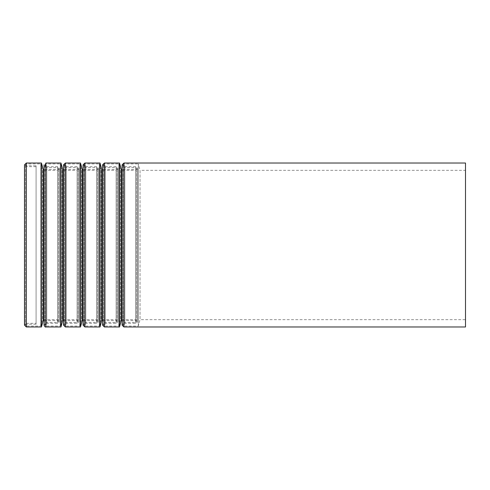 <?xml version="1.0" encoding="UTF-8"?>
<svg xmlns="http://www.w3.org/2000/svg" width="490" height="490" viewBox="0 0 490 490"><rect width="100%" height="100%" fill="white"/><g stroke="black" fill="none" stroke-linecap="round" stroke-linejoin="round"><path stroke-width="0.37" stroke-dasharray="2.45 1.84" d="M41.442 326.977L41.442 163.023M36.089 166.68L26.331 166.68L24.5 164.854L24.5 325.146C25.26 323.565 25.872 322.959 26.331 323.32L26.331 166.68L26.331 323.32L36.089 323.32L36.089 166.68L36.089 323.32M36.089 165.767L36.089 324.233L36.089 165.767L26.331 165.767C25.149 165.155 25.149 164.548 26.331 163.936L26.331 326.064L26.331 163.936L40.737 163.936L40.737 326.064L40.737 163.936L42.459 170.342L42.459 319.658L42.459 170.342L57.569 170.342L57.569 319.658L57.569 170.342C59.927 169.124 59.927 167.899 57.569 166.68L46.764 166.68L46.764 323.32L46.764 166.68M46.764 165.767L46.764 324.233L46.764 165.767L45.846 165.767C44.67 165.155 44.67 164.548 45.846 163.936L45.846 326.064L45.846 163.936L60.258 163.936L60.258 326.064L60.258 163.936L61.973 170.342L61.973 319.658L61.973 170.342L77.089 170.342L77.089 319.658L77.089 170.342C79.447 169.124 79.447 167.899 77.089 166.68L66.285 166.68L66.285 323.32L66.285 166.68M66.285 165.767L66.285 324.233L66.285 165.767L65.366 165.767C64.184 165.155 64.184 164.548 65.366 163.936L65.366 326.064L65.366 163.936L79.778 163.936L79.778 326.064L79.778 163.936L81.493 170.342L81.493 319.658L81.493 170.342L96.604 170.342L96.604 319.658L96.604 170.342C98.968 169.124 98.968 167.899 96.604 166.68L85.799 166.68L85.799 323.32L85.799 166.68M85.799 165.767L85.799 324.233L85.799 165.767L84.886 165.767C83.704 165.155 83.704 164.548 84.886 163.936L84.886 326.064L84.886 163.936L99.299 163.936L99.299 326.064L99.299 163.936L101.013 170.342L101.013 319.658L101.013 170.342L116.124 170.342L116.124 319.658L116.124 170.342C118.488 169.124 118.488 167.899 116.124 166.68L105.319 166.68L105.319 323.32L105.319 166.68M105.319 165.767L105.319 324.233L105.319 165.767L104.407 165.767C103.225 165.155 103.225 164.548 104.407 163.936L104.407 326.064L104.407 163.936L118.813 163.936L118.813 326.064L118.813 163.936L120.534 170.342L120.534 319.658L120.534 170.342L135.644 170.342L135.644 319.658L135.644 170.342C138.002 169.124 138.002 167.899 135.644 166.68L124.84 166.68L124.84 323.32L124.84 166.68M124.84 165.767L124.84 324.233L124.84 165.767L123.921 165.767C122.745 165.155 122.745 164.548 123.921 163.936L123.921 326.064L123.921 163.936L138.333 163.936L138.333 326.064L138.333 163.936L140.048 170.342L140.048 319.658L140.048 170.342L465.5 170.342L465.5 319.658L465.5 170.342M465.5 326.977L465.5 163.023M123.921 166.68L123.921 323.32L123.921 166.68L122.096 164.854L122.096 325.146C122.855 323.565 123.462 322.959 123.921 323.32M123.921 167.598L123.921 322.402L123.921 167.598L135.644 167.598C136.826 168.205 136.826 168.817 135.644 169.424L122.096 169.424M121.232 320.576L121.232 169.424M119.517 326.977L119.517 163.023M104.407 166.68L104.407 323.32L104.407 166.68L102.575 164.854L102.575 325.146C103.335 323.565 103.941 322.959 104.407 323.32M104.407 167.598L104.407 322.402L104.407 167.598L116.124 167.598C117.306 168.205 117.306 168.817 116.124 169.424L102.575 169.424M101.712 320.576L101.712 169.424M99.997 326.977L99.997 163.023M84.886 166.68L84.886 323.32L84.886 166.68L83.055 164.854L83.055 325.146C83.815 323.565 84.427 322.959 84.886 323.32M84.886 167.598L84.886 322.402L84.886 167.598L96.604 167.598C97.786 168.205 97.786 168.817 96.604 169.424L83.055 169.424M82.198 320.576L82.198 169.424M80.483 326.977L80.483 163.023M65.366 166.68L65.366 323.32L65.366 166.68L63.535 164.854L63.535 325.146C64.294 323.565 64.907 322.959 65.366 323.32M65.366 167.598L65.366 322.402L65.366 167.598L77.089 167.598C78.265 168.205 78.265 168.817 77.089 169.424L63.535 169.424M62.677 320.576L62.677 169.424M60.962 326.977L60.962 163.023M45.846 166.68L45.846 323.32L45.846 166.68L44.933 166.435M45.846 167.598L45.846 322.402L45.846 167.598L57.569 167.598C58.751 168.205 58.751 168.817 57.569 169.424L44.02 169.424M43.157 320.576L43.157 169.424M26.331 326.977L26.331 163.023M26.331 165.767L26.331 324.233L26.331 165.767M57.569 166.68L57.569 323.32L57.569 166.68M45.846 165.767L45.846 324.233L45.846 165.767M77.089 166.68L77.089 323.32L77.089 166.68M65.366 165.767L65.366 324.233L65.366 165.767M96.604 166.68L96.604 323.32L96.604 166.68M84.886 165.767L84.886 324.233L84.886 165.767M116.124 166.68L116.124 323.32L116.124 166.68M104.407 165.767L104.407 324.233L104.407 165.767M135.644 166.68L135.644 323.32L135.644 166.68M123.921 165.767L123.921 324.233L123.921 165.767M123.921 326.977L123.921 163.023M135.644 167.598L135.644 322.402L135.644 167.598M135.644 169.424L135.644 320.576L135.644 169.424M104.407 326.977L104.407 163.023M116.124 167.598L116.124 322.402L116.124 167.598M116.124 169.424L116.124 320.576L116.124 169.424M84.886 326.977L84.886 163.023M96.604 167.598L96.604 322.402L96.604 167.598M96.604 169.424L96.604 320.576L96.604 169.424M65.366 326.977L65.366 163.023M77.089 167.598L77.089 322.402L77.089 167.598M77.089 169.424L77.089 320.576L77.089 169.424M45.846 326.977L45.846 163.023M57.569 167.598L57.569 322.402L57.569 167.598M57.569 169.424L57.569 320.576L57.569 169.424M36.089 324.233L26.331 324.233L25.413 325.146L26.331 326.064L40.737 326.064L42.459 319.658L57.569 319.658L59.4 321.489L59.4 168.511L59.4 321.489C58.641 323.069 58.028 323.682 57.569 323.32L46.764 323.32M25.413 164.854L25.413 325.146L25.413 164.854M46.764 324.233L45.846 324.233L44.933 325.146L45.846 326.064L60.258 326.064L61.973 319.658L77.089 319.658L78.921 321.489L78.921 168.511L78.921 321.489C78.161 323.069 77.549 323.682 77.089 323.32L66.285 323.32M44.933 164.854L44.933 325.146L44.933 164.854M66.285 324.233L65.366 324.233L64.453 325.146L65.366 326.064L79.778 326.064L81.493 319.658L96.604 319.658L98.435 321.489L98.435 168.511L98.435 321.489C97.675 323.069 97.069 323.682 96.604 323.32L85.799 323.32M64.453 164.854L64.453 325.146L64.453 164.854M85.799 324.233L84.886 324.233L83.974 325.146L84.886 326.064L99.299 326.064L101.013 319.658L116.124 319.658L117.955 321.489L117.955 168.511L117.955 321.489C117.196 323.069 116.583 323.682 116.124 323.32L105.319 323.32M83.974 164.854L83.974 325.146L83.974 164.854M105.319 324.233L104.407 324.233L103.488 325.146L104.407 326.064L118.813 326.064L120.534 319.658L135.644 319.658L137.476 321.489L137.476 168.511L137.476 321.489C136.716 323.069 136.104 323.682 135.644 323.32L124.84 323.32M103.488 164.854L103.488 325.146L103.488 164.854M124.84 324.233L123.921 324.233L123.008 325.146L123.921 326.064L138.333 326.064L140.048 319.658L465.5 319.658M123.008 164.854L123.008 325.146L123.008 164.854M122.096 320.576L135.644 320.576L136.557 321.489L135.644 322.402L123.921 322.402M136.557 321.489L136.557 168.511L136.557 321.489M102.575 320.576L116.124 320.576L117.043 321.489L116.124 322.402L104.407 322.402M117.043 321.489L117.043 168.511L117.043 321.489M83.055 320.576L96.604 320.576L97.522 321.489L96.604 322.402L84.886 322.402M97.522 321.489L97.522 168.511L97.522 321.489M63.535 320.576L77.089 320.576L78.002 321.489L77.089 322.402L65.366 322.402M78.002 321.489L78.002 168.511L78.002 321.489M45.846 323.32L44.02 325.146L44.02 164.854M44.02 320.576L57.569 320.576L58.482 321.489L57.569 322.402L45.846 322.402M58.482 321.489L58.482 168.511L58.482 321.489"/><path stroke-width="0.73" d="M44.02 169.424L43.157 169.424L41.442 163.023L26.331 163.023L26.331 326.977L24.5 325.146L24.5 164.854L26.331 163.023M41.442 163.023L41.442 326.977L26.331 326.977M123.921 163.023L465.5 163.023L465.5 326.977L123.921 326.977L122.096 325.146L122.096 164.854L123.921 163.023L123.921 326.977M122.096 169.424L121.232 169.424L121.232 320.576L119.517 326.977L104.407 326.977L102.575 325.146L102.575 164.854L104.407 163.023L104.407 326.977M121.232 169.424L119.517 163.023L119.517 326.977M119.517 163.023L104.407 163.023M102.575 169.424L101.712 169.424L101.712 320.576L99.997 326.977L84.886 326.977L83.055 325.146L83.055 164.854L84.886 163.023L84.886 326.977M101.712 169.424L99.997 163.023L99.997 326.977M99.997 163.023L84.886 163.023M83.055 169.424L82.198 169.424L82.198 320.576L80.483 326.977L65.366 326.977L63.535 325.146L63.535 164.854L65.366 163.023L65.366 326.977M82.198 169.424L80.483 163.023L80.483 326.977M80.483 163.023L65.366 163.023M63.535 169.424L62.677 169.424L62.677 320.576L60.962 326.977L45.846 326.977C45.386 327.338 44.78 326.732 44.02 325.146L44.02 164.854M62.677 169.424L60.962 163.023L60.962 326.977M60.962 163.023L45.846 163.023L45.846 326.977M44.933 166.435L45.846 163.023M43.157 169.424L43.157 320.576L41.442 326.977M122.096 320.576L121.232 320.576M102.575 320.576L101.712 320.576M83.055 320.576L82.198 320.576M63.535 320.576L62.677 320.576M44.02 320.576L43.157 320.576"/></g></svg>
